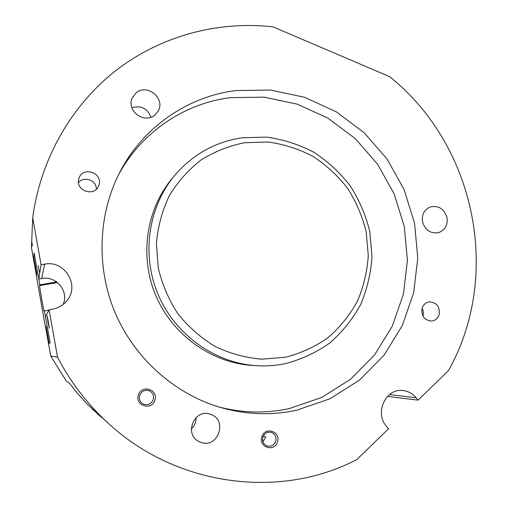 <?xml version="1.0" encoding="UTF-8"?>
<svg xmlns="http://www.w3.org/2000/svg" width="508" height="508" viewBox="0 0 508 508"><rect width="100%" height="100%" fill="white"/><g stroke="black" fill="none" stroke-linecap="round" stroke-linejoin="round"><path stroke-width="0.76" d="M38.303 265.538L39.326 272.326L38.303 265.538M48.317 321.786L49.282 328.219L48.031 322.193L47.073 315.76L48.317 321.786M191.332 428.777C194.666 425.799 196.221 422.078 196.018 417.62M210.452 414.28L210.782 414.395C227.978 419.932 218.034 448.824 201.003 442.43L198.685 441.408C183.509 433.857 194.812 408.083 210.452 414.28M446.989 217.551C447.91 225.088 445.091 230.118 438.544 232.639C430.511 233.845 425.171 230.232 422.529 221.793C421.621 214.605 424.205 209.658 430.295 206.946C438.595 205.264 444.163 208.801 446.989 217.551M154.775 115.113C144.367 124.301 126.181 110.687 132.163 98.095L136.214 92.773C147.333 83.198 165.767 98.723 158.128 111.131L154.775 115.113M262.922 441.7L265.798 437.058L263.246 436.156M275.698 441.382C273.875 445.522 270.878 447.002 266.719 445.814C263.233 443.973 261.963 441.046 262.896 437.032C264.63 433.051 267.513 431.533 271.539 432.486C275.241 434.232 276.631 437.197 275.698 441.382M277.425 441.973C274.441 452.609 258.127 447.116 261.912 436.709C264.973 426.079 281.178 431.635 277.425 441.973M154.807 400.342C151.517 411.175 134.341 405.397 138.474 394.799C141.846 383.978 158.909 389.82 154.807 400.342M153.194 399.79C151.06 404.19 147.726 405.606 143.205 404.025C139.859 402.012 138.697 399.072 139.713 395.211C141.618 391.135 144.704 389.623 148.971 390.684C152.825 392.519 154.229 395.554 153.194 399.79M422.065 308.369C423.424 310.852 423.729 313.442 422.974 316.147L422.967 316.166M439.141 314.668C437.813 318.491 435.248 320.624 431.444 321.069C424.224 320.192 421.113 315.9 422.11 308.204C423.38 304.552 425.812 302.444 429.406 301.873C436.842 302.495 440.087 306.762 439.141 314.668M78.505 182.607C83.896 175.578 96.73 180.346 96.323 189.173M98.749 185.49L98.558 185.96C94.209 197.466 74.828 190.386 78.848 178.689L79.07 178.022C83.223 165.621 103.765 173.488 98.749 185.49M285.14 363.709C275.139 365.754 264.986 366.37 254.667 365.557C213.493 362.28 174.504 333.839 157.842 293.846C141.211 253.841 148.539 206.178 175.26 174.733C193.3 154.121 215.557 141.802 242.024 137.789L266.744 137.116C283.223 139.402 298.863 144.418 313.671 152.152C327.679 161.303 339.852 172.51 350.177 185.782C359.226 199.974 365.76 215.233 369.786 231.572L372.008 256.464C370.923 273.19 367.132 289.223 360.623 304.559C352.641 319.164 342.398 331.946 329.895 342.9C316.319 352.527 301.396 359.461 285.14 363.709M285.712 357.207L261.918 359.207C245.758 357.842 230.2 353.625 215.233 346.545C200.99 337.928 188.563 327.038 177.965 313.868C168.713 299.676 162.135 284.334 158.223 267.843L156.445 242.843C157.988 226.155 162.3 210.395 169.38 195.555C177.908 181.623 188.493 169.736 201.155 159.906C214.706 151.492 229.241 145.758 244.754 142.704L268.224 142.043C283.877 144.196 298.742 148.939 312.82 156.286C326.142 164.973 337.712 175.622 347.535 188.239C356.14 201.727 362.35 216.243 366.179 231.775L368.281 255.441C367.246 271.342 363.633 286.576 357.435 301.149C349.841 315.017 340.1 327.139 328.219 337.528C315.316 346.64 301.142 353.206 285.712 357.207M255.105 365.595L250.698 365.328C210.21 362.109 171.888 334.169 155.524 294.881C139.192 255.581 146.399 208.756 172.676 177.825M235.699 90.57L270.554 90.043L304.597 97.295L336.264 111.804L364.179 132.766L387.134 159.15L404.165 189.744L414.541 223.177L417.779 257.988L413.677 292.633L402.317 325.533L384.086 355.143L359.677 379.978L330.117 398.697L296.748 410.204C270.434 415.874 243.98 414.642 217.392 406.514C172.479 392.328 133.61 356.845 114.7 311.702C95.999 266.465 98.241 213.925 119.863 172.136C143.116 126.975 187.89 96.507 235.699 90.57M118.332 175.158C141.23 132.328 184.175 103.492 230.016 97.701L263.976 97.13L297.155 104.134L328.035 118.205L355.244 138.582L377.622 164.255L394.214 194.037L404.305 226.593L407.429 260.49L403.39 294.221L392.265 326.25L374.447 355.067L350.622 379.222L321.793 397.427L289.268 408.597C265.976 413.614 242.462 413.061 218.732 406.927M38.773 279.019L41.072 264.757L32.709 217.824L31.699 241.49L32.271 244.678L32.195 246.151L31.636 243.002L31.445 247.529L36.519 276.073L36.773 274.015L33.826 257.461L34.15 253.009L38.773 279.019L41.745 278.511C56.166 275.488 69.164 291.262 63.157 304.406M31.636 243.002L31.775 241.929M32.709 217.824C40.678 158.109 72.187 104.267 117.018 69.672C162.135 35.344 218.897 20.682 273.082 26.88L389.534 76.619C475.196 144.869 502.456 274.98 448.342 370.751L418.065 400.133L387.471 396.399M150.92 117.24C147.358 108.312 141.014 105.15 131.889 107.753M101.346 417.259L90.246 406.864L107.525 422.567M402.761 390.55L403.269 390.601C386.061 387.674 374.104 412.737 386.486 426.301L388.55 428.777L356.934 459.461C279.546 500.266 173.031 486.55 103.937 419.208C85.173 401.18 69.704 380.511 57.537 357.2L49.092 309.772L45.485 316.725L50.14 342.919L49.098 343.345L46.133 326.657L45.631 327.336L50.749 356.127L66.173 380.867L69.666 383.4L77.229 393.014L87.039 403.892L99.371 415.557M403.269 390.601C408.33 391.268 412.585 393.624 416.033 397.675L418.065 400.133M57.537 357.2L50.749 356.127M41.072 264.757L44.615 264.166C64.802 259.867 80.315 285.693 66.726 300.882C63.049 305.283 58.35 308.038 52.635 309.137L49.092 309.772M48.914 310.109L44.45 310.915L44.221 311.436C43.929 312.204 39.326 286.233 39.649 285.642L39.808 284.81L56.636 281.908M44.45 310.915L50.14 342.919L49.098 343.345L46.133 326.657L45.65 327.457M45.523 327.482L36.462 276.511L36.773 274.015L33.826 257.461L34.15 253.009L39.808 284.81M416.033 397.675L389.477 394.589M44.615 264.166L41.745 278.511M39.649 285.642L57.493 282.562M210.782 414.395L210.052 414.147M250.698 365.328L254.667 365.557M119.393 173.044L119.863 172.136M148.412 390.506L148.971 390.684M92.227 409.042L93.294 409.969M95.466 411.855L103.937 419.208"/></g></svg>
